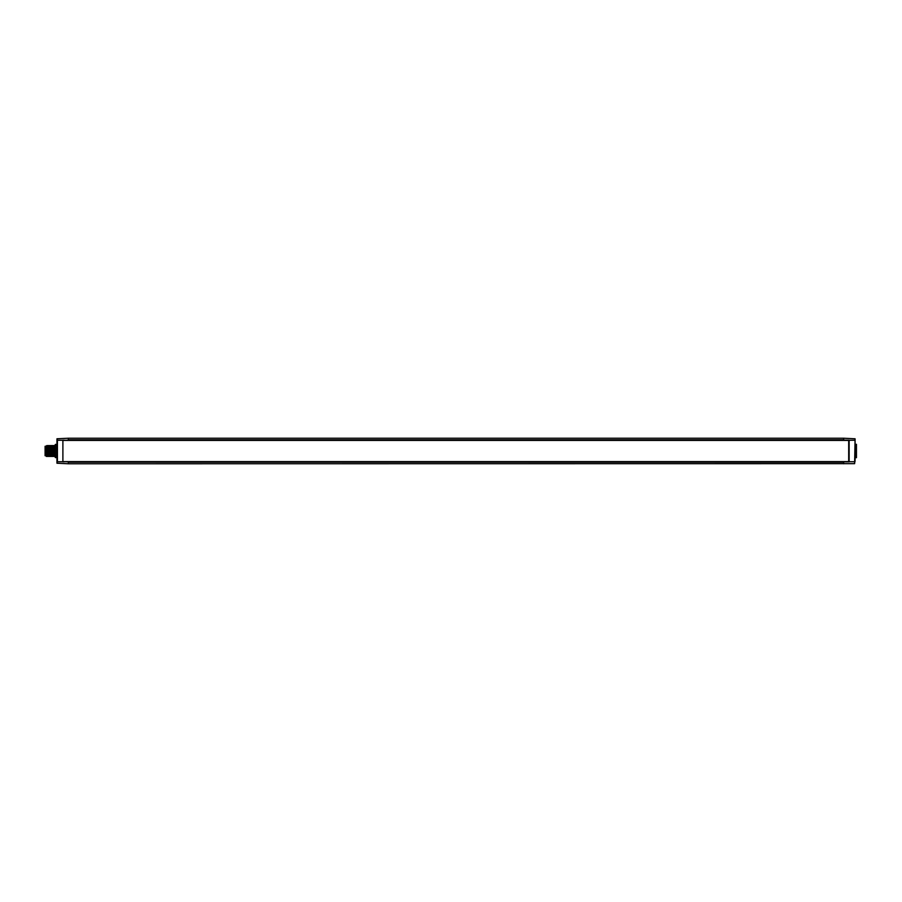 <?xml version="1.0" encoding="UTF-8"?>
<svg xmlns="http://www.w3.org/2000/svg" width="902" height="902" viewBox="0 0 902 902"><rect width="100%" height="100%" fill="white"/><g stroke="black" fill="none" stroke-linecap="round" stroke-linejoin="round"><path stroke-width="1.35" d="M68.36 461.598L62.892 461.858L62.892 440.142L68.36 440.401M843.674 440.401L849.143 440.142L849.143 461.892L843.674 461.598M68.36 440.052L843.674 440.052L843.674 438.225L68.36 438.225L68.36 440.052M855.073 460.674L855.073 438.778L843.674 438.225M855.073 438.778L854.622 463.673L68.36 463.775L56.961 463.222L56.961 438.778L68.36 438.225M68.36 461.858L62.982 461.598M843.674 463.775L843.674 461.948L68.36 461.948L68.36 463.775M843.674 440.142L849.053 440.142L849.098 461.937M843.674 461.858L849.143 461.858M855.073 444.291L856.449 444.325L856.449 457.675L855.073 457.709M56.961 438.778L57.412 440.277L56.961 438.778M56.961 444.291L55.135 444.787L55.135 457.213L56.961 457.709M55.586 457.675L55.586 444.325M62.892 461.598L848.692 461.598L848.692 440.401L62.892 440.401M55.135 445.532L55.112 451L54.244 451L53.962 445.532L54.424 456.468L53.985 455.724L53.568 456.468L53.105 445.532L53.511 456.468L53.071 455.724L52.654 456.468L52.192 445.532L52.598 456.468L52.158 455.724L51.741 456.468L51.279 445.532L51.685 456.468L51.245 455.724L50.828 456.468L50.377 445.532L50.771 456.468L49.43 455.724L48.99 446.276L49.858 456.468M55.135 456.468L54.424 456.468M51.29 445.532L52.158 455.724M53.049 445.532L53.071 455.724M53.962 445.532L53.985 455.724M54.875 445.532L54.672 451M49.914 456.468L49.463 445.532L49.892 446.276L50.32 445.532M51.222 445.532L51.245 455.724M49.892 446.276L50.332 455.724M48.945 456.468L48.55 445.532L48.945 456.468L48.516 455.724L48.099 456.468L47.637 445.532L48.043 456.468L47.603 455.724L47.118 456.468C46.904 454.856 46.69 437.47 46.464 450.008M47.581 445.532L46.227 446.276L46.34 456.344L46.25 446.276M46.16 447.02L46.769 455.172C46.972 449.94 47.175 440.988 47.378 450.887C47.581 460.832 47.783 452.545 47.986 446.93L48.595 455.093M48.482 445.532L48.516 455.724M48.088 456.468L48.167 455.735L48.043 456.468M46.013 446.434C46.171 443.119 46.318 465.691 46.464 451.992L46.814 446.704L47.175 456.468M46.013 455.724L45.1 455.724L45.1 446.276L46.013 446.276M52.068 446.264L52.147 445.532L52.068 446.264M856.449 457.675L856.449 444.325M68.36 439.826L843.674 439.826M855.073 440.277L849.143 440.277M62.892 461.723L57.412 461.723L57.412 440.277L62.892 440.277M62.982 440.401L68.36 440.142M855.073 461.723L849.143 461.723M843.674 462.174L68.36 462.174M52.632 446.276L52.203 445.532M53.545 446.276L53.117 445.532M54.458 446.276L54.03 445.532M49.012 456.468L49.441 455.724M48.55 445.532L48.979 446.276M50.805 446.276L50.377 445.532M47.118 456.468L46.69 455.724M48.077 446.276L47.637 445.532M51.707 446.276L52.136 445.532"/></g></svg>
